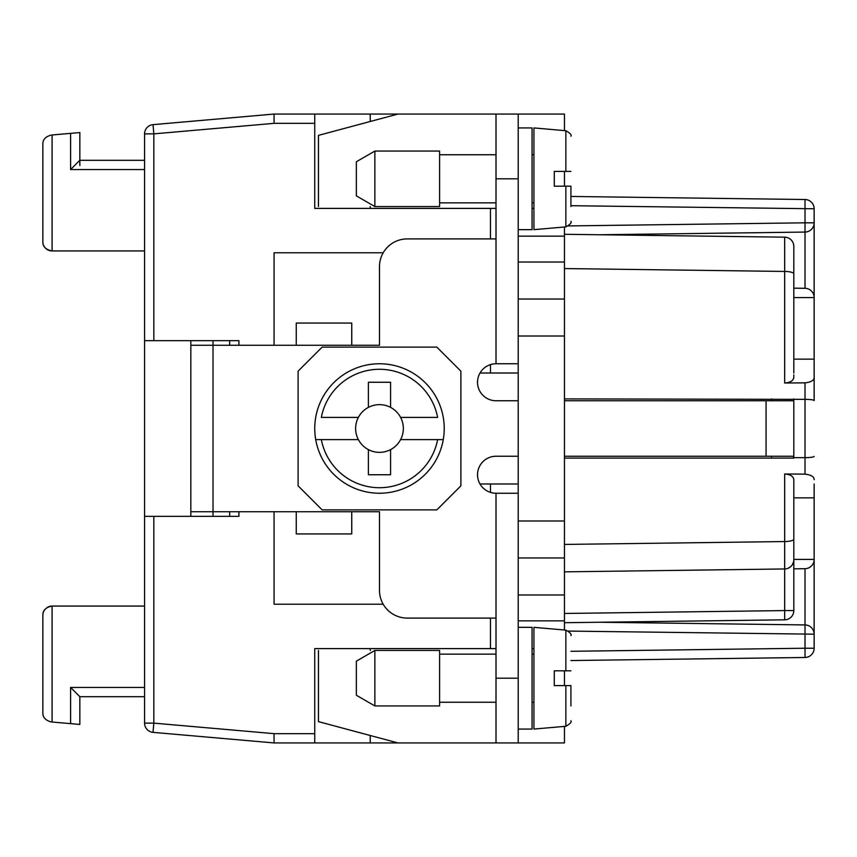<?xml version="1.0" encoding="UTF-8"?>
<svg xmlns="http://www.w3.org/2000/svg" width="857" height="857" viewBox="0 0 857 857"><rect width="100%" height="100%" fill="white"/><g stroke="black" fill="none" stroke-linecap="round" stroke-linejoin="round"><path stroke-width="1.29" d="M570.923 196.457L805.023 199.52A9.245 9.245 0 0 1 814.15 208.765L814.15 222.82A9.245 9.245 0 0 1 805.023 232.065L599.771 234.754L805.023 232.065L805.023 222.82L568.523 225.916M570.923 205.701L814.15 208.765M518.206 456.245L496.01 456.245A18.5 18.5 0 0 0 477.52 474.746A18.5 18.5 0 0 0 496.01 493.236L518.206 493.236L518.206 114.056L564.452 114.056L564.452 130.607M564.452 171.4L564.452 186.194M564.452 226.998L564.452 630.002M564.452 670.806L564.452 685.6M564.452 726.393L564.452 742.944L518.206 742.944L518.206 493.236M793.625 244.599L793.807 246.42A9.245 9.245 -44.6 0 0 784.68 237.175L564.452 234.293M814.15 648.235A9.245 9.245 0 0 1 805.023 657.48L805.023 648.235L814.15 648.235L814.15 497.863L793.807 497.863M805.023 199.52L805.023 222.82L814.15 222.82L814.15 400.573C813.636 399.844 810.593 399.437 805.023 399.351L793.807 399.341L793.807 458.099L564.452 458.099M793.807 399.341L564.452 398.901M793.807 373.009L793.807 246.42M793.807 483.991L793.807 482.137M793.807 374.863L793.807 377.487C793.239 380.787 790.197 382.629 784.68 383.015L784.68 271.444L564.452 268.562M814.15 297.55A9.245 9.245 0 0 0 805.023 288.306L793.807 288.156L805.023 288.306L805.023 232.065M814.15 377.326C814.182 380.304 811.14 382.147 805.023 382.854L784.68 383.015M518.206 557.971L564.452 557.971M564.452 613.462L784.68 610.58L784.68 619.825L564.452 622.707L784.68 619.825A9.245 9.245 0 0 0 793.807 610.58L793.807 559.717A9.245 9.245 44.6 0 1 784.68 568.962L564.452 571.844M518.206 299.029L564.452 299.029M792.671 241.985L793.25 243.281M793.807 273.833A9.245 2.389 0 0 0 784.68 271.444L784.68 237.175L786.501 237.378M787.808 237.764L789.093 238.364M274.058 114.056L153.017 124.651L153.832 133.863L153.832 340.647L144.576 340.647L144.576 133.863L153.832 133.863L274.058 123.344L274.058 114.056L314.744 114.056L314.744 208.39L496.01 208.39M532.079 208.39L533.932 208.39M153.832 340.647L238.91 340.647L238.91 345.264M383.197 252.783L274.058 252.783L274.058 345.264L296.254 345.264L213.018 345.264L213.018 340.647M564.452 544.431L784.68 541.549L784.68 610.58L793.807 610.58M793.807 539.149A9.245 2.389 180 0 1 784.68 541.549L784.68 473.985C790.197 474.371 793.239 476.213 793.807 479.513L793.807 559.717M793.507 562.031L792.404 564.613M790.722 566.606L788.354 568.148M793.807 540.842L793.807 479.513M814.15 559.407L793.807 559.407M814.15 483.991L814.15 497.863M599.771 622.246L805.023 624.935A9.245 9.245 0 0 1 814.15 634.18L568.523 631.084M814.15 456.427C813.636 457.156 810.593 457.563 805.023 457.649L793.807 457.659M814.15 559.45A9.245 9.245 0 0 1 805.023 568.694L793.807 568.844L805.023 568.694L805.023 648.235L570.923 651.299M784.68 473.985L805.023 474.146C811.14 474.853 814.182 476.696 814.15 479.674M532.079 648.61L533.932 648.61M490.461 618.09L490.461 648.61L496.01 648.61M490.461 648.61L314.744 648.61L314.744 742.944L370.235 742.944L370.235 735.51M370.235 650.452L370.235 648.61M814.15 359.137L793.807 359.137M238.91 511.736L238.91 516.353L153.832 516.353L153.832 723.137L274.058 733.656L274.058 742.944L314.744 742.944M370.235 208.39L370.235 206.548M370.235 121.49L370.235 114.056L397.98 114.056L318.45 135.374L318.45 206.548M814.15 297.593L793.807 297.593M370.235 742.944L397.98 742.944L318.45 721.626L318.45 650.452M314.744 114.056L370.235 114.056M379.48 345.264L296.254 345.264L296.254 323.068L351.745 323.068L351.745 345.264L379.48 345.264L379.48 266.656A27.745 27.745 0 0 1 407.225 238.91L496.01 238.91M190.822 516.353L190.822 345.264L213.018 345.264L213.018 511.736L379.48 511.736L351.745 511.736L351.745 533.932L296.254 533.932L296.254 511.736L274.058 511.736L274.058 604.217L383.197 604.217M518.206 400.755L496.01 400.755A18.5 18.5 0 0 1 477.52 382.254A18.5 18.5 0 0 1 496.01 363.764L494.618 363.818M490.461 364.611L490.461 373.009L518.206 373.009M490.461 373.009L479.995 373.009M229.665 340.647L229.665 345.264L229.665 340.647M144.576 340.647L144.576 723.137A9.245 9.245 0 0 0 153.017 732.349L274.058 742.944M229.665 511.736L229.665 516.353L229.665 511.736M479.995 483.991L518.206 483.991M144.576 723.137L153.832 723.137L153.017 732.349M153.832 516.353L144.576 516.353M144.576 133.863A9.245 9.245 0 0 1 153.017 124.651M494.618 493.182L495.732 493.236M190.822 511.736L213.018 511.736L213.018 516.353M564.452 456.245L793.239 456.245L793.711 458.099M771.611 456.245L771.611 458.099M793.711 398.901L793.239 400.755L564.452 400.755M771.611 398.901L771.611 400.755M496.01 618.09L407.225 618.09A27.745 27.745 0 0 1 379.48 590.344L379.48 511.736M322.146 509.883L436.824 509.883L460.873 485.844L460.873 371.156L436.824 347.117L322.146 347.117L298.097 371.156L298.097 485.844L322.146 509.883M315.708 439.598L321.343 439.598L315.708 439.598A64.736 64.736 0 0 0 443.262 439.598L437.627 439.598L443.262 439.598A64.736 64.736 0 0 0 379.48 363.764A64.736 64.736 0 0 0 315.708 439.598A64.736 64.736 0 0 0 379.48 493.236M390.578 407.386A23.857 23.857 0 0 1 400.605 417.402L437.627 417.402A59.187 59.187 0 0 0 321.343 417.402L358.365 417.402A23.857 23.857 0 0 1 390.578 407.386L390.578 382.254L368.381 382.254L368.381 407.386M358.365 439.598A23.857 23.857 0 0 0 368.381 449.614L368.381 474.746L390.578 474.746L390.578 449.614A23.857 23.857 0 0 0 400.605 439.598L437.627 439.598A59.187 59.187 0 0 1 321.343 439.598L358.365 439.598A23.857 23.857 0 0 1 358.365 417.402M390.578 449.614A23.857 23.857 0 0 1 368.381 449.614M400.605 417.402A23.857 23.857 0 0 1 400.605 439.598M397.98 114.056L496.01 114.056L496.01 363.764L518.206 363.764M190.822 345.264L190.822 340.647M496.01 114.056L518.206 114.056M374.863 206.548L356.362 195.867L356.362 161.748L374.863 151.057L439.598 151.057L439.598 206.548L374.863 206.548L374.863 151.078M518.206 127.929L532.079 127.929L532.079 229.665L518.206 229.665M570.923 171.4L554.275 171.4L554.275 186.194L565.856 186.194L565.856 226.869L533.932 229.665L533.932 127.929L565.856 130.725C570.13 133.114 571.823 134.956 570.923 136.252M565.856 186.194L570.923 186.194L570.923 206.548M518.206 742.944L496.01 742.944L496.01 493.236M518.206 627.335L532.079 627.335L532.079 729.071L518.206 729.071M570.923 720.748C571.823 722.044 570.13 723.886 565.856 726.275L533.932 729.071L533.932 627.335L565.856 630.131C570.13 632.509 571.823 634.351 570.923 635.658M565.856 726.19L565.856 685.6L554.275 685.6L554.275 670.806L565.856 670.806L565.856 630.131M570.923 670.806L565.856 670.806M565.856 685.6L570.923 685.6L570.923 705.943M374.863 650.452L439.598 650.452L439.598 705.943L374.863 705.943L356.362 695.263L356.362 661.143L374.863 650.452L374.863 705.922M496.01 742.944L397.98 742.944M43.064 613.333A9.245 9.245 0 0 1 43.482 611.941A9.245 9.245 0 0 0 43.064 613.333A9.245 9.245 0 0 1 43.482 611.941A9.245 9.245 0 0 0 43.064 613.333A9.245 9.245 0 0 1 43.482 611.941A9.245 9.245 0 0 0 43.064 613.333A9.245 9.245 0 0 1 43.482 611.941A9.245 9.245 0 0 0 43.064 613.333A9.245 9.245 0 0 1 43.482 611.941A9.245 9.245 0 0 0 43.064 613.333M43.621 611.609A9.245 9.245 0 0 1 44.832 609.584A9.245 9.245 0 0 0 43.621 611.609A9.245 9.245 0 0 1 44.832 609.584A9.245 9.245 0 0 0 43.621 611.609A9.245 9.245 0 0 1 44.832 609.584A9.245 9.245 0 0 0 43.621 611.609A9.245 9.245 0 0 1 44.832 609.584A9.245 9.245 0 0 0 43.621 611.609A9.245 9.245 0 0 1 44.832 609.584A9.245 9.245 0 0 0 43.621 611.609M47.114 607.527A9.245 9.245 0 0 1 49.245 606.52A9.245 9.245 0 0 0 47.114 607.527A9.245 9.245 0 0 1 49.245 606.52A9.245 9.245 0 0 0 47.114 607.527A9.245 9.245 0 0 1 49.245 606.52A9.245 9.245 0 0 0 47.114 607.527A9.245 9.245 0 0 1 49.245 606.52A9.245 9.245 0 0 0 47.114 607.527A9.245 9.245 0 0 1 49.245 606.52A9.245 9.245 0 0 0 47.114 607.527M144.576 606.07L52.095 606.07A9.245 9.245 0 0 0 49.588 606.413A9.245 9.245 0 0 1 52.095 606.07A9.245 9.245 0 0 0 49.588 606.413A9.245 9.245 0 0 1 52.095 606.07A9.245 9.245 0 0 0 49.588 606.413A9.245 9.245 0 0 1 52.095 606.07A9.245 9.245 0 0 0 49.588 606.413A9.245 9.245 0 0 1 52.095 606.07A9.245 9.245 0 0 0 49.588 606.413A9.245 9.245 0 0 1 52.095 606.07C45.807 607.302 42.721 610.377 42.85 615.315A9.245 9.245 0 0 1 42.882 614.587A9.245 9.245 0 0 0 42.85 615.315A9.245 9.245 0 0 1 42.882 614.587A9.245 9.245 0 0 0 42.85 615.315L42.85 712.735C42.711 717.341 45.517 720.405 51.291 721.948L79.84 724.444L79.84 696.698L70.595 687.453L70.595 723.629M42.85 624.56L42.85 615.315A9.245 9.245 0 0 1 42.979 613.805A9.245 9.245 0 0 0 42.914 614.223A9.245 9.245 0 0 1 42.979 613.805A9.245 9.245 0 0 0 42.914 614.223A9.245 9.245 0 0 1 42.979 613.805M144.576 696.698L79.84 696.698M42.85 645.835L42.85 712.735M42.85 211.165L42.85 144.265C42.711 139.659 45.517 136.595 51.291 135.052C45.517 136.595 42.711 139.659 42.85 144.265L42.85 211.165L42.85 144.265C42.711 139.659 45.517 136.595 51.291 135.052L52.095 134.988L51.291 135.052C45.517 136.595 42.711 139.659 42.85 144.265L42.85 211.165L42.85 144.265C42.711 139.659 45.517 136.595 51.291 135.052L52.095 134.988L51.291 135.052C45.517 136.595 42.711 139.659 42.85 144.265L42.85 241.685A9.245 9.245 0 0 0 43.193 244.191A9.245 9.245 0 0 1 42.85 241.867M144.576 160.302L79.84 160.302L79.84 165.562M144.576 169.547L70.595 169.547L79.84 160.302L79.84 132.556L51.291 135.052L52.095 134.988L52.095 250.93L144.576 250.93M43.621 245.391A9.245 9.245 0 0 0 49.245 250.48A9.245 9.245 0 0 1 43.621 245.391M49.588 250.587A9.245 9.245 0 0 0 52.095 250.93A9.245 9.245 0 0 1 49.588 250.587M52.095 250.93C45.807 249.698 42.721 246.623 42.85 241.685L42.85 232.44M805.023 657.48L570.923 660.543L805.023 657.48M518.206 262.028L564.452 262.028M518.206 236.136L564.452 236.136M518.206 620.864L564.452 620.864M518.206 594.972L564.452 594.972M805.023 382.854L805.023 474.146M490.461 208.39L490.461 238.91M274.058 123.312L314.744 123.312M518.206 336.019L564.452 336.019M518.206 520.981L564.452 520.981M274.058 733.688L314.744 733.688M490.461 483.991L490.461 492.389M766.062 456.245L766.062 400.755M496.01 178.802L518.206 178.802M565.856 171.4L565.856 130.81M496.01 678.198L518.206 678.198M144.576 687.453L70.595 687.453M52.095 606.07L52.095 722.012M70.595 169.547L70.595 133.371M439.598 202.841L496.01 202.841M532.079 202.841L533.932 202.841M565.856 226.869C570.13 224.491 571.823 222.649 570.923 221.342M532.079 702.247L533.932 702.247M439.598 702.247L496.01 702.247M533.932 654.159L532.079 654.159M533.932 154.753L532.079 154.753M496.01 654.159L439.598 654.159M496.01 154.753L439.598 154.753"/></g></svg>
